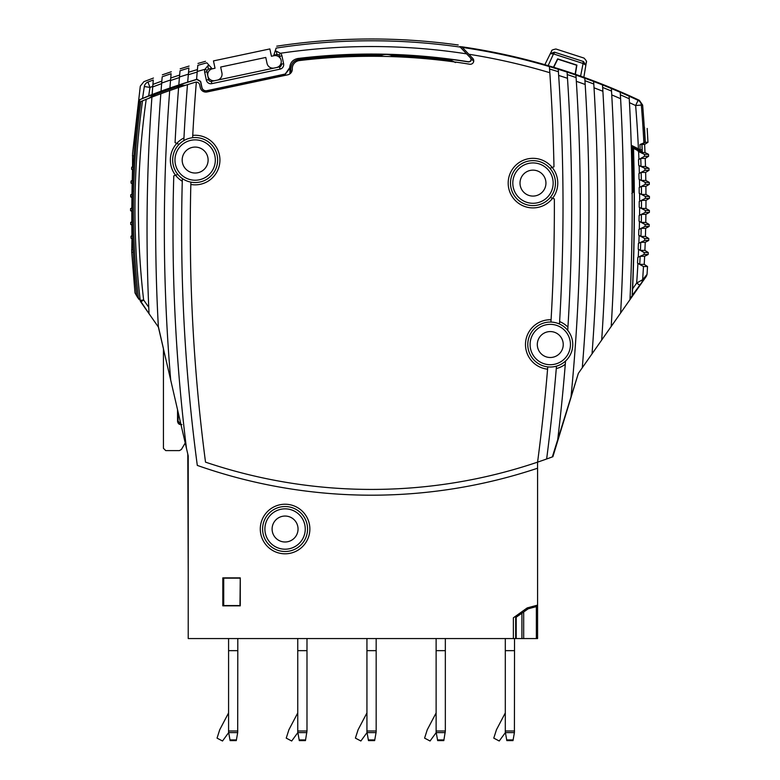 <?xml version="1.0" encoding="UTF-8"?>
<svg xmlns="http://www.w3.org/2000/svg" width="780" height="780" viewBox="0 0 780 780"><rect width="100%" height="100%" fill="white"/><g stroke="black" fill="none" stroke-linecap="round" stroke-linejoin="round"><path stroke-width="1.17" d="M536.367 638.557L537.586 638.557L537.586 468.224A524.618 524.618 0 0 1 197.301 465.406A1787.175 1787.175 0 0 1 182.276 181.243A24.794 24.794 0 0 1 175.539 175.227L173.784 175.841A1787.175 1787.175 0 0 0 186.459 448.334L188.224 455.959L188.224 638.557L515.678 638.557L515.678 617.565L528.187 608.809L536.367 606.596L536.367 638.557L515.678 638.557M223.714 578.155L223.714 605.563M536.484 605.417L536.367 606.596M528.079 607.678L528.187 608.8M527.3 607.883L527.3 609.433M151.924 97.11A1787.175 1787.175 0 0 0 148.746 307.271L149.038 313.716L138.362 297.706A785.821 785.821 0 0 1 140.887 101.488L146.221 99.343A611.101 611.101 0 0 1 151.924 97.11A611.101 611.101 0 0 1 178.61 87.545A611.101 611.101 0 0 1 187.483 84.659A611.101 611.101 0 0 1 195.312 82.251A3.461 3.461 0 0 1 196.345 82.105A1787.175 1787.175 0 0 0 192.748 135.379A24.794 24.794 0 0 1 219.911 161.011A24.794 24.794 0 0 1 190.837 184.47L190.895 182.13A22.483 22.483 0 0 0 217.63 160.056A22.483 22.483 0 0 0 183.826 140.624L183.963 137.924A1787.175 1787.175 0 0 1 187.483 84.659M639.941 144.544L641.862 144.485L642.106 149.828L640.175 149.76L639.941 144.544L645.128 142.389A1147.867 1147.867 0 0 0 642.623 105.037L639.337 100.308A627.12 627.12 0 0 0 461.75 46.78L472.797 58.422A3.461 3.461 0 0 1 469.735 64.223A611.101 611.101 0 0 0 299.413 60.557A8.073 8.073 0 0 0 292.305 68.923A5.762 5.762 0 0 1 287.742 74.822L207.1 91.962A5.762 5.762 0 0 1 200.265 87.516L199.7 84.844A3.461 3.461 0 0 0 196.345 82.105M641.862 144.485L645.128 142.389M160.826 93.766A1787.175 1787.175 0 0 0 158.369 327.034L140.8 301.948A3.461 3.334 -35 0 1 140.224 300.358L138.362 297.706M140.8 301.948L143.627 299.969L140.224 300.358A784.28 784.28 0 0 1 142.545 100.815M169.718 90.578A1787.175 1787.175 0 0 0 170.713 380.123L158.369 327.034M186.459 448.334L170.713 380.123M178.61 87.545A1787.175 1787.175 0 0 0 175.081 142.643L176.787 143.383A24.794 24.794 0 0 0 175.539 175.227L177.859 174.437A22.483 22.483 0 0 1 179.039 144.368L176.787 143.383A24.794 24.794 0 0 1 183.963 137.924M192.621 137.709L192.748 135.379A1787.175 1787.175 0 0 0 192.621 137.709A22.483 22.483 0 0 1 217.63 160.056M182.276 181.243L182.345 178.542A22.483 22.483 0 0 0 190.895 182.13A1787.175 1787.175 0 0 0 190.837 184.47A1787.175 1787.175 0 0 0 205.52 462.14A518.856 518.856 0 0 0 537.586 462.14A1960.13 1960.13 0 0 0 547.579 369.184A24.794 24.794 0 0 1 525.544 342.79A24.794 24.794 0 0 1 551.08 319.761A1960.13 1960.13 0 0 0 554.356 198.939L552.572 198.296A24.794 24.794 0 0 1 516.341 201.493A24.794 24.794 0 0 1 515.911 165.126A24.794 24.794 0 0 1 552.211 167.476L553.975 166.793A1960.13 1960.13 0 0 0 549.822 72.715L549.393 66.583A626.564 626.564 0 0 0 462.365 47.434M537.557 468.234L537.557 462.15A518.856 518.856 0 0 0 552.883 456.709L578.36 373.357L629.967 299.656A1960.13 1960.13 0 0 0 631.254 145.246A583.157 583.157 0 0 1 638.42 148.873A1140.867 1140.867 0 0 0 635.632 105.534L638.079 100.328L639.337 100.308M559.484 323.915A1960.13 1960.13 0 0 1 559.475 324.022L559.621 321.575A24.794 24.794 0 0 1 567.928 327.142A1960.13 1960.13 0 0 0 567.489 78.302L567.079 72.101A626.564 626.564 0 0 0 558.236 69.274L558.246 69.391M549.393 66.583L549.393 66.583A626.574 626.574 0 0 1 558.236 69.254L558.402 71.721A624.273 624.273 0 0 0 549.568 69.02A1960.13 1960.13 0 0 1 549.822 72.715A620.812 620.812 0 0 0 468.829 54.239M567.928 327.142L567.733 330.369A22.483 22.483 0 0 0 550.943 322.062L551.08 319.761M558.236 69.274L558.655 75.436A1960.13 1960.13 0 0 1 559.621 321.575M584.785 78.215A626.564 626.564 0 0 0 575.923 75.085L575.923 75.075A626.574 626.574 0 0 0 567.079 72.091L567.245 74.568A1960.13 1960.13 0 0 1 567.489 78.302A620.812 620.812 0 0 0 558.655 75.436M567.733 330.262A1960.13 1960.13 0 0 1 567.733 330.369A22.483 22.483 0 0 1 565.539 361.043A1960.13 1960.13 0 0 1 565.529 361.14M570.941 397.625A1960.13 1960.13 0 0 0 576.332 81.315L575.952 75.407M582.289 367.75A1960.13 1960.13 0 0 0 585.185 84.484L584.776 78.205A626.574 626.574 0 0 1 593.639 81.481L593.648 81.617M584.776 78.215L584.942 80.71A1960.13 1960.13 0 0 1 585.185 84.484A620.812 620.812 0 0 0 576.332 81.315M593.755 83.275L593.794 84.006A624.273 624.273 0 0 0 584.942 80.71M601.682 340.06A1960.13 1960.13 0 0 0 602.891 91.279L602.501 84.932A626.564 626.564 0 0 0 593.639 81.49L594.029 87.808A1960.13 1960.13 0 0 1 592.039 353.827M620.636 312.975A1960.13 1960.13 0 0 0 620.607 98.719L620.236 92.284A626.564 626.564 0 0 0 611.374 88.53L611.374 88.52A626.574 626.574 0 0 0 602.501 84.922L602.657 87.457A1960.13 1960.13 0 0 1 602.891 91.279A620.812 620.812 0 0 0 594.029 87.808M611.208 326.45A1960.13 1960.13 0 0 0 611.744 94.916L611.393 88.852M611.452 89.846L611.52 91.075A624.273 624.273 0 0 0 602.657 87.457M620.236 92.274L620.236 92.274A626.574 626.574 0 0 1 629.109 96.184L629.255 98.777A624.273 624.273 0 0 0 620.392 94.838A1960.13 1960.13 0 0 1 620.607 98.719A620.812 620.812 0 0 0 611.744 94.916M629.109 96.203L629.47 102.677A620.812 620.812 0 0 1 635.632 105.534L641.335 105.066A5.762 5.723 88.8 0 0 638.079 100.328A626.564 626.564 0 0 0 629.109 96.203L629.129 96.525M631.254 145.246A1960.13 1960.13 0 0 0 629.47 102.677M638.42 148.873L640.175 149.76M513.376 638.557L513.376 617.799L527.212 607.913L537.586 605.114M240.259 577.873L240.259 605.846L222.817 605.846L222.817 577.873L240.259 577.873L239.977 605.563L222.817 605.563M182.345 178.542A22.483 22.483 0 0 1 177.859 174.437M182.169 160.056A12.968 12.968 0 0 1 195.136 147.079A12.968 12.968 0 0 1 208.114 160.056A12.968 12.968 0 0 1 195.136 173.024A12.968 12.968 0 0 1 182.169 160.056M222.817 578.155L239.977 578.155M366.941 56.023L366.941 55.146A612.251 612.251 0 0 0 298.974 59.446C293.953 60.45 291.252 63.502 290.843 68.601L290.843 73.018M376.165 56.023L376.165 55.146A612.251 612.251 0 0 1 381.878 55.214M453.043 61.737L448.159 59.943A612.251 612.251 0 0 0 391.443 55.448M632.151 192.192L633.224 190.222A1960.13 1960.13 0 0 0 632.356 145.792M633.224 190.222L634.159 191.149L631.849 193.469M634.159 191.149A1961.056 1961.056 0 0 1 632.17 295.727L630.006 298.808M633.301 146.269A1961.056 1961.056 0 0 1 633.331 147.274L633.516 148.376A1961.203 1961.203 0 0 1 632.619 288.834L636.665 283.062L642.642 279.689L647.049 274.385L646.435 276.149L578.36 373.357L552.347 456.914M632.17 295.727L632.619 288.834M633.331 147.274A582.27 582.27 0 0 1 642.281 151.876L641.95 144.436L645.304 142.282A1150.354 1150.354 0 0 0 644.426 127.043A605.329 605.329 0 0 0 644.241 126.945M455.53 62.566L448.617 59.066L448.159 59.943M373.279 56.004L373.279 55.107L376.165 55.146M373.279 55.107A612.28 612.28 0 0 0 369.827 55.107L369.827 56.004M366.941 55.146L369.827 55.107M298.974 59.446L297.882 58.49A613.324 613.324 0 0 1 468.439 61.757L468.614 61.932A613.178 613.178 0 0 0 448.617 59.066M207.831 65.725L205.003 69.293A620.841 620.841 0 0 0 197.252 71.507L197.203 72.062L197.252 71.507A1787.175 1787.175 0 0 0 196.57 79.394A613.47 613.47 0 0 1 197.018 79.258L200.655 81.422L201.952 87.516A4.114 4.114 0 0 0 206.827 90.685L285.197 74.032L289.76 67.645C290.17 62.556 292.87 59.504 297.882 58.49M461.838 46.878A627.032 627.032 0 0 0 459.742 46.576L470.642 58.071C471.783 60.313 471.101 61.6 468.614 61.932M468.439 61.757C470.925 61.415 471.607 60.128 470.476 57.886M280.04 57.974L279.669 56.267A2.311 2.311 0 0 0 278.928 55L277.387 54.444M276.296 51.168L276.939 54.493L273.839 55.146L276.939 54.493L278.928 55L280.439 53.264L276.296 51.168L275.028 51.49L276.13 48.087C276.959 45.542 276.959 45.542 276.13 48.087A626.593 626.593 0 0 1 460.229 47.092M281.102 63.014L281.346 64.165L281.102 63.014M280.81 59.319L280.985 59.806M276.471 67.558L274.219 68.035A6.055 6.055 0 0 1 267.033 63.375L265.775 57.447L220.662 67.041L221.92 72.959A6.055 6.055 0 0 1 217.259 80.145L215.007 80.623A6.055 6.055 0 0 1 207.831 75.953A6.055 6.055 0 0 1 212.492 68.776L215.026 68.24L213.466 60.908L269.86 48.925L271.421 56.248L273.956 55.712A6.055 6.055 0 0 1 281.131 60.372A6.055 6.055 0 0 1 276.471 67.558L279.572 66.895A2.311 2.311 0 0 0 281.346 64.165L283.608 63.677L281.931 55.789A4.612 4.612 0 0 0 280.439 53.264A620.841 620.841 0 0 1 466.654 53.869M217.259 80.145L274.219 68.035M207.09 70.268L205.003 69.293A4.612 4.612 0 0 0 204.672 72.209L206.349 80.106L208.601 79.618L206.924 71.731A2.311 2.311 0 0 1 207.09 70.268L208.699 68.991L207.09 70.268A2.311 2.311 0 0 0 206.924 71.731L208.601 79.618A2.311 2.311 0 0 0 211.341 81.403L215.007 80.623M208.289 69.127L207.938 65.705L209.235 65.471L211.809 68.338L208.699 68.991M197.252 71.507L197.808 65.354A626.593 626.593 0 0 1 206.836 62.819C205.043 60.83 205.043 60.83 206.836 62.819L209.235 65.471M196.57 79.433L196.57 79.394A613.441 613.441 0 0 0 187.697 82.144L187.697 82.114A1787.175 1787.175 0 0 1 188.37 74.178A620.841 620.841 0 0 0 179.478 76.996L180.024 70.775C180.248 68.182 180.248 68.182 180.024 70.775A626.593 626.593 0 0 1 188.916 67.987L188.37 74.178M197.808 65.354C198.042 62.79 198.042 62.79 197.808 65.354M197.203 72.062A620.324 620.324 0 0 0 188.321 74.734L188.536 72.257A622.625 622.625 0 0 1 197.418 69.595M188.916 67.987C189.15 65.413 189.15 65.413 188.916 67.987M187.697 82.114A613.47 613.47 0 0 0 178.815 84.971A1787.175 1787.175 0 0 1 179.478 76.996M178.815 84.971L178.815 85.01A613.441 613.441 0 0 0 169.923 88.023L169.923 87.994A613.47 613.47 0 0 0 161.031 91.162L161.021 91.202A613.441 613.441 0 0 0 152.12 94.526L152.129 94.497A613.47 613.47 0 0 0 148.707 95.823L139.874 99.616A613.216 613.216 0 0 1 154.664 93.805L155.415 94.399L150.871 97.519M197.018 79.258L196.901 79.453A613.314 613.314 0 0 0 174.71 86.512A24.131 24.131 0 0 1 185.201 85.391M182.812 86.161A23.205 23.205 0 0 0 175.012 87.38A612.388 612.388 0 0 0 155.415 94.399M152.129 94.497A1787.175 1787.175 0 0 1 152.763 86.365A620.841 620.841 0 0 0 149.994 87.418L144.339 86.521C138.957 86.014 138.957 86.014 144.339 86.521A784.612 784.612 0 0 0 142.565 98.299M139.874 99.616A787.088 787.088 0 0 0 132.356 191.188C131.547 225.995 132.99 260.705 136.675 295.308C134.413 292.081 134.413 292.081 136.675 295.308L137.29 296.946C135.018 293.69 135.018 293.69 137.29 296.946L138.996 299.374M137.29 296.946L134.979 292.89L131.713 252.037L131.966 238.251L131.089 238.251L131.02 236.203L131.937 236.203L131.839 224.455L130.708 224.455L130.679 222.407L131.83 222.407L131.83 210.659L130.572 210.659L130.572 208.611L131.839 208.611L131.937 196.852L130.679 196.852L130.708 194.815L131.957 194.815L132.161 183.056L131.02 183.056L131.089 181.018L132.2 181.018L132.502 169.27L131.605 169.27L131.713 167.222L132.561 167.222L132.581 153.445L140.303 86.141L143.91 81.666L153.445 78.049M132.415 172.37L132.22 180.424L131.089 181.018M131.859 228.179L131.898 232.791M138.294 297.609L149.038 313.716M178.094 412.084L180.96 424.486L178.084 421.073L178.094 412.084M158.506 327.239L163.429 348.582L163.429 448.305L165.74 450.616L179.41 450.616L181.399 449.475L185.221 442.972L187.083 451.025M149.146 98.192L154.664 93.805M181.896 424.564C179.361 424.866 177.908 423.755 177.538 421.219L177.538 409.656M289.76 68.386L285.353 74.149L206.866 90.831A4.261 4.261 0 0 1 201.805 87.555L200.548 81.617L196.901 79.453M289.916 68.513L289.916 73.856M632.307 295.318L646.435 276.149M645.294 142.282L647.966 142.282L647.185 128.437M641.95 144.436L644.631 144.436L647.966 142.282M642.281 151.876L640.487 151.837L640.517 152.5L644.992 152.5L648.511 154.343L644.456 154.343L638.176 151.427L638.147 150.745A581.363 581.363 0 0 0 633.516 148.376M640.517 152.5L638.176 151.427M638.498 159.647L640.75 158.418L641.014 166.481L638.693 165.38L638.498 159.647L644.533 156.293L648.59 156.293L648.511 154.343M640.75 158.418L645.226 158.418L648.59 156.293M641.17 172.399L641.345 180.463L639.034 179.341L638.908 173.608L641.17 172.399L645.645 172.399L649.038 170.323L644.982 170.323L639.337 173.345A1143.246 1143.246 0 0 0 639.132 165.614L638.859 165.477M641.014 166.481L645.489 166.481L648.989 168.373L644.933 168.373L639.132 165.614M641.345 180.463L645.811 180.463L649.292 182.403L645.236 182.403L639.034 179.341M639.151 187.57L641.423 186.381L641.501 194.454L639.2 193.303L639.151 187.57L645.265 184.343L649.321 184.343L649.292 182.403M641.423 186.381L645.899 186.381L649.321 184.343M641.501 194.454L645.967 194.454L649.428 196.433M641.511 200.372L641.482 208.445L639.2 207.266L639.22 201.532L641.511 200.372L645.986 200.372L649.428 198.374L645.372 198.383L639.658 201.279A1143.246 1143.246 0 0 0 639.639 193.547L639.2 193.303M639.639 193.547L645.372 196.433A1148.959 1148.959 0 0 1 645.372 198.374M649.428 198.374L649.418 196.423L645.372 196.443M641.482 208.445L645.957 208.445L645.986 200.372M641.433 214.354L641.306 222.427L639.034 221.227L639.122 215.495L641.433 214.354L645.899 214.354L649.37 212.404L645.313 212.404L639.561 215.251A1143.246 1143.246 0 0 0 639.639 207.519L639.2 207.266M639.639 207.519L645.333 210.464L649.389 210.464L645.957 208.445M641.306 222.427L645.782 222.427L645.899 214.354M641.17 228.345L640.945 236.408L638.693 235.189L638.859 229.457L641.17 228.345L645.645 228.345L649.135 226.434L645.079 226.434L639.298 229.213A1143.246 1143.246 0 0 0 639.463 221.481L639.034 221.227M639.463 221.481L645.128 224.494L649.175 224.484L645.782 222.427M640.945 236.408L645.431 236.408L645.645 228.345M640.75 242.326L640.429 250.39L638.186 249.142L638.42 243.409L640.75 242.326L645.226 242.326L648.736 240.464L644.68 240.464L638.859 243.175A1143.246 1143.246 0 0 0 639.122 235.453L638.693 235.189M639.122 235.453L644.748 238.514L648.804 238.514L645.431 236.408M640.429 250.39L644.904 250.39L645.226 242.326M639.502 285.041L636.665 283.062A1143.246 1143.246 0 0 0 637.923 263.357L639.736 264.361L637.514 263.084L637.806 257.361L640.156 256.298L644.641 256.298L648.16 254.485L644.105 254.485L638.255 257.137A1143.246 1143.246 0 0 0 638.606 249.405L638.186 249.142M638.606 249.405L644.192 252.535L648.248 252.525L644.904 250.39M644.641 256.298L644.221 264.361L639.736 264.361L640.156 256.298M637.923 263.357L643.471 266.546M644.221 264.361L647.536 266.536L643.471 266.536A1148.959 1148.959 0 0 1 642.642 279.689A3.461 3.373 37.2 0 1 642.047 281.434M638.147 150.745L640.487 151.837M470.642 58.071L473.714 61.298M273.839 55.146L275.028 51.49M179.429 77.561L179.556 76.079L179.429 77.561A620.324 620.324 0 0 0 170.528 80.535L170.742 78.019A622.625 622.625 0 0 1 179.644 75.065A622.625 622.625 0 0 0 170.742 78.019M169.923 87.994A1787.175 1787.175 0 0 1 170.576 79.969A620.841 620.841 0 0 0 161.674 83.09A1787.175 1787.175 0 0 0 161.031 91.162M161.83 81.13A622.625 622.625 0 0 0 152.919 84.406L152.714 86.941A620.324 620.324 0 0 1 161.626 83.655L162.201 76.791A626.593 626.593 0 0 1 171.112 73.7C171.346 71.107 171.346 71.107 171.112 73.7L170.576 79.969M162.201 76.791C162.425 74.168 162.425 74.168 162.201 76.791M148.707 95.823A778.889 778.889 0 0 1 149.994 87.418L147.937 82.037C142.565 81.549 142.565 81.549 147.937 82.037A626.593 626.593 0 0 1 153.28 80.028C153.504 77.395 153.504 77.395 153.28 80.028L152.763 86.365M188.224 572.832L187.795 454.106M527.085 608.195L527.085 609.58M524.901 609.726L524.901 611.111M272.103 529.015A12.968 12.968 0 0 1 285.08 516.048A12.968 12.968 0 0 1 298.048 529.015A12.968 12.968 0 0 1 285.08 541.993A12.968 12.968 0 0 1 272.103 529.015M262.597 529.015A22.483 22.483 0 0 1 285.08 506.532A22.483 22.483 0 0 1 307.564 529.015A22.483 22.483 0 0 1 285.08 551.499A22.483 22.483 0 0 1 262.597 529.015A22.483 22.483 0 0 1 285.08 506.532A22.483 22.483 0 0 1 307.564 529.015M550.943 322.062A22.483 22.483 0 0 0 527.787 344.536A22.483 22.483 0 0 0 547.774 366.883L547.579 369.184M550.28 197.467L552.572 198.296A24.794 24.794 0 0 0 552.211 167.476L549.929 168.353A22.483 22.483 0 0 1 525.34 204.262A22.483 22.483 0 0 1 525.096 162.055A22.483 22.483 0 0 1 550.28 197.467A22.483 22.483 0 0 1 510.491 183.115M520.007 183.115A12.968 12.968 0 0 1 532.974 170.137A12.968 12.968 0 0 1 545.942 183.115A12.968 12.968 0 0 1 532.974 196.082A12.968 12.968 0 0 1 520.007 183.115M547.774 366.883A22.483 22.483 0 0 0 565.539 361.043L565.285 364.26A24.794 24.794 0 0 1 556.276 368.589L556.481 366.142A1960.13 1960.13 0 0 1 556.471 366.259M537.303 344.536A12.968 12.968 0 0 1 550.27 331.568A12.968 12.968 0 0 1 563.238 344.536A12.968 12.968 0 0 1 550.27 357.503A12.968 12.968 0 0 1 537.303 344.536M557.466 441.714A1960.13 1960.13 0 0 0 565.285 364.26M546.643 458.991A1960.13 1960.13 0 0 0 556.276 368.589M179.039 144.368A22.483 22.483 0 0 1 183.826 140.624A22.483 22.483 0 0 0 179.039 144.368M514.527 638.557L514.527 650.657L505.303 650.657L505.303 731.952L506.825 740.6L506.708 739.918L513.123 739.918L513.006 740.6L506.825 740.6L513.006 740.6L514.41 732.625L505.421 732.625M505.303 638.557L505.303 650.657M514.527 650.657L514.41 732.625M505.411 732.547L499.239 741L493.769 738.124L496.45 729.758L505.167 713.173A1.15 1.15 0 0 0 505.303 712.637M297.755 712.637A1.15 1.15 0 0 1 297.628 713.173L288.902 729.758L286.231 738.124L291.691 741L297.863 732.547M306.988 730.996L305.458 740.6L299.286 740.6L299.169 739.918L299.286 740.6L305.458 740.6L305.575 739.918L299.169 739.918L297.755 731.952L297.755 650.657L306.988 650.657L306.988 730.996L297.755 730.996M306.988 638.557L306.988 650.657M297.755 638.557L297.755 650.657M436.118 712.637A1.15 1.15 0 0 1 435.991 713.173L427.264 729.758L424.593 738.124L430.053 741L436.225 732.547M445.341 730.996L443.82 740.6L437.648 740.6L437.531 739.918L437.648 740.6L443.82 740.6L443.937 739.918L437.531 739.918L436.118 731.952L436.118 650.657L445.341 650.657L445.341 730.996L436.118 730.996M445.341 638.557L445.341 650.657M436.118 638.557L436.118 650.657M376.165 638.557L376.165 731.952L374.644 740.6L374.761 739.918L368.345 739.918L368.462 740.6L366.941 731.952L366.941 638.557M376.165 650.657L366.941 650.657M367.048 732.547L360.877 741L355.407 738.124L358.088 729.758L366.805 713.173A1.15 1.15 0 0 0 366.941 712.637M368.462 740.6L374.644 740.6M446.033 60.84L445.692 60.518A611.374 611.374 0 0 0 393.325 56.394A13.543 13.543 0 0 0 379.957 56.062A611.374 611.374 0 0 0 333.801 57.174L332.046 57.564M544.84 64.681L550.3 53.703L544.84 64.681M550.3 53.703C552.25 49.764 552.25 49.764 550.3 53.703L553.508 53.878L554.375 52.133L550.3 53.703M548.155 65.637L553.508 53.878M554.375 52.133C556.442 47.96 556.442 47.96 554.375 52.133L554.375 52.133M583.148 63.463L585.858 65.198L583.85 77.288L585.858 65.198L583.469 61.532L554.512 52.182L553.907 54.054L582.718 63.365L583.469 61.532C584.24 56.94 584.24 56.94 583.469 61.532L580.603 76.128M553.459 67.226L557.622 58.861L576.898 65.091L575.377 74.305M553.702 67.294L557.749 59.153L576.625 65.257L575.133 74.227M228.579 712.637A1.15 1.15 0 0 1 228.442 713.173L219.726 729.758L217.045 738.124L222.514 741L228.686 732.547M228.696 732.625L229.983 739.918L236.399 739.918L236.281 740.6L230.1 740.6L229.983 739.918L230.1 740.6L236.281 740.6L237.685 732.625L228.696 732.625L228.579 731.952L228.579 650.657L237.803 650.657L237.685 732.625M228.579 638.557L228.579 650.657M237.803 638.557L237.803 650.657M523.682 638.557L523.682 611.968M521.908 638.557L521.908 613.207M516.214 638.557L516.214 617.194M146.221 99.343A780.848 780.848 0 0 0 143.627 299.969L148.746 307.271M567.245 74.568A624.273 624.273 0 0 1 576.088 77.561M643.841 142.428A1146.581 1146.581 0 0 0 641.335 105.066L642.623 105.037M309.865 529.015A24.794 24.794 0 0 1 285.08 553.81A24.794 24.794 0 0 1 260.286 529.015A24.794 24.794 0 0 1 285.08 504.231A24.794 24.794 0 0 1 309.865 529.015M215.319 160.056A20.182 20.182 0 0 1 195.136 180.229A20.182 20.182 0 0 1 174.964 160.056A20.182 20.182 0 0 1 195.136 139.874A20.182 20.182 0 0 1 215.319 160.056M290.843 68.601L289.76 67.645M206.349 80.106A4.612 4.612 0 0 0 211.819 83.655L280.049 69.147A4.612 4.612 0 0 0 283.608 63.677M279.669 56.267L281.931 55.789M208.601 79.618A2.311 2.311 0 0 0 211.341 81.403L211.819 83.655M279.572 66.895L280.049 69.147M206.924 71.731L204.672 72.209M175.012 87.38L174.71 86.512M132.356 191.188L133.624 191.188M178.084 421.073L177.538 421.219M644.533 156.293A1148.959 1148.959 0 0 0 644.456 154.352M638.917 159.383A1143.246 1143.246 0 0 0 638.615 151.651M644.982 170.313A1148.959 1148.959 0 0 0 644.933 168.373M645.265 184.343A1148.959 1148.959 0 0 0 645.236 182.403M639.581 187.317A1143.246 1143.246 0 0 0 639.463 179.585M645.313 212.404A1148.959 1148.959 0 0 0 645.333 210.464M645.079 226.434A1148.959 1148.959 0 0 0 645.128 224.494M644.68 240.464A1148.959 1148.959 0 0 0 644.748 238.514M644.105 254.485A1148.959 1148.959 0 0 0 644.192 252.535M147.937 82.037A5.762 5.723 95.4 0 0 144.339 86.521M305.253 529.015A20.182 20.182 0 0 1 285.08 549.198A20.182 20.182 0 0 1 264.898 529.015A20.182 20.182 0 0 1 285.08 508.843A20.182 20.182 0 0 1 305.253 529.015M559.475 324.022A22.483 22.483 0 0 1 567.733 330.369M512.801 183.115A20.182 20.182 0 0 1 532.974 162.932A20.182 20.182 0 0 1 553.157 183.115A20.182 20.182 0 0 1 532.974 203.287A20.182 20.182 0 0 1 512.801 183.115M565.539 361.043A22.483 22.483 0 0 1 556.481 366.142M570.443 344.536A20.182 20.182 0 0 1 550.27 364.718A20.182 20.182 0 0 1 530.088 344.536A20.182 20.182 0 0 1 550.27 324.353A20.182 20.182 0 0 1 570.443 344.536M514.527 730.996L505.303 730.996M306.862 732.625L297.882 732.625M445.224 732.625L436.244 732.625M376.165 730.996L366.941 730.996M376.048 732.625L367.058 732.625M237.803 730.996L228.579 730.996M189.091 66.056L180.19 68.835M644.631 144.436L644.992 152.5M645.226 158.418L645.489 166.481M649.038 170.323L648.98 168.373M645.645 172.399L645.811 180.463M645.899 186.381L645.967 194.454M649.37 212.404L649.389 210.464M649.135 226.434L649.175 224.484M648.736 240.464L648.804 238.514M648.16 254.485L648.248 252.525M647.527 266.536L647.049 274.385M276.754 46.176C337.184 37.001 397.683 36.611 458.24 44.996M171.288 71.75L162.367 74.822M132.21 252.291L131.713 252.037M132.581 166.793L131.713 167.222M132.951 155.844L132.434 155.503M132.483 169.835L131.605 169.27M131.966 194.123L130.708 194.815M132.142 183.749L131.02 183.056M131.839 207.889L130.572 208.611M131.927 197.594L130.679 196.852M131.83 221.734L130.679 222.407M131.82 211.361L130.572 210.659M131.927 235.648L131.02 236.203M131.839 225.069L130.708 224.455M132.151 249.639L131.605 249.99M131.966 238.709L131.089 238.251M205.491 61.328L197.983 63.434M585.829 65.344L586.307 62.478C585.556 61.834 588.529 62.985 584.035 58.09L555.925 49.003C549.451 50.329 552.503 51.148 551.518 51.246L550.231 53.83"/></g></svg>
